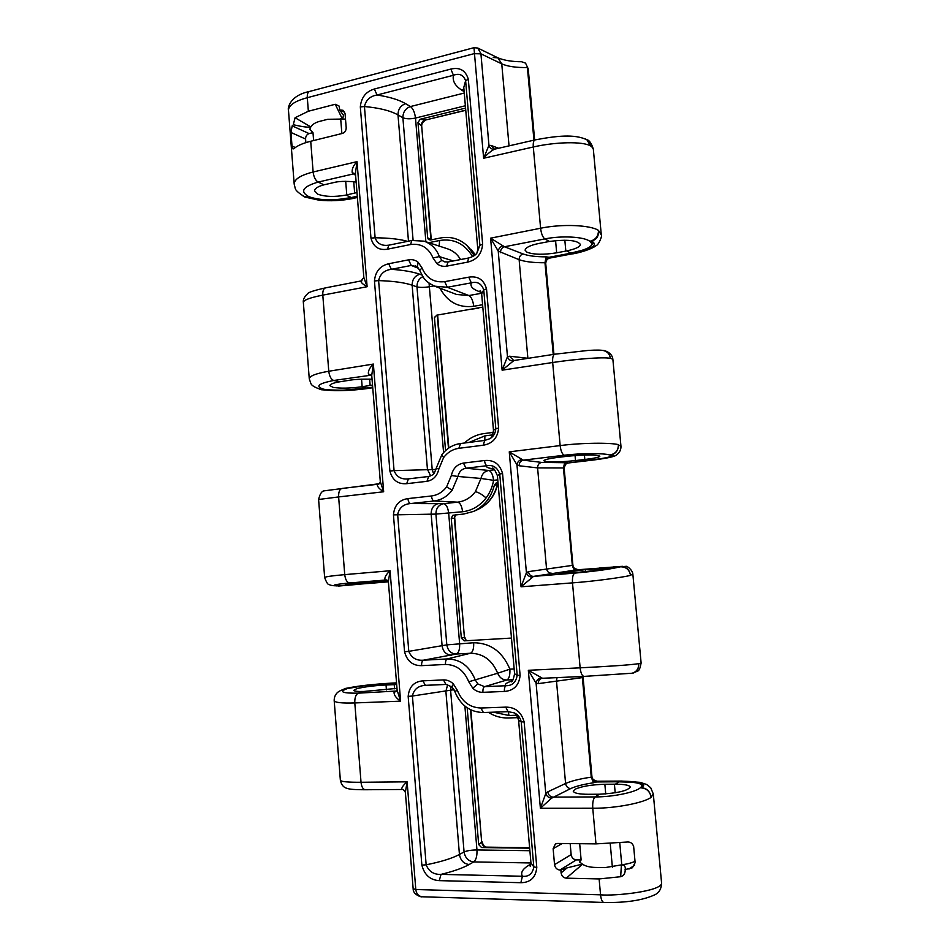 <?xml version="1.0" encoding="UTF-8"?>
<svg xmlns="http://www.w3.org/2000/svg" width="950" height="950" viewBox="0 0 950 950"><rect width="100%" height="100%" fill="white"/><g stroke="black" fill="none" stroke-linecap="round" stroke-linejoin="round"><path stroke-width="1.43" d="M582.433 677.599L538.294 683.62L536.097 683.228L528.331 670.296L542.474 678.252M592.717 459.788L589.724 460.121C608.404 457.9 614.923 456.142 609.247 454.86C603.713 453.245 581.958 453.019 564.312 455.228L523.284 460.144L541.631 462.412L567.708 462.745C565.06 463.327 563.671 465.072 563.564 467.97L537.593 467.899L519.175 465.773L516.954 464.799L509.259 451.856L523.284 460.144C520.588 460.809 519.222 462.686 519.175 465.773M573.753 252.605L584.024 249.838L570.808 253.116C589.154 249.316 595.377 245.302 589.499 241.074C583.775 236.859 562.151 235.422 544.825 238.913L504.497 246.763L523.094 253.947C528.366 255.894 536.038 256.856 546.096 256.844L549.159 257.272C546.559 258.044 545.205 259.849 545.086 262.711L544.967 262.746C533.698 262.806 525.077 261.784 519.128 259.694L498.228 251.109L490.592 238.165L504.497 246.763C501.861 247.641 500.519 249.612 500.472 252.652M534.636 140.006L528.224 68.816L525.552 63.151L521.574 61.738C512.062 61.703 504.177 60.408 497.907 57.843L501.754 63.864L480.938 53.841L474.489 53.687L473.991 47.678L309.486 91.461C307.848 92.091 307.111 94.169 307.301 97.696C295.308 100.914 289.026 105.011 288.444 109.962L294.191 184.146C294.239 179.253 300.556 175.204 313.132 171.998L310.721 141.265C302.694 143.296 297.101 145.766 293.954 148.651L292.992 148.984L292.018 146.086L290.961 132.466L292.184 125.851L309.106 133.594C306.779 134.449 305.603 136.266 305.579 139.021L290.961 132.466M404.546 651.712L408.785 651.356C411.445 657.839 416.326 660.784 423.451 660.191L447.248 658.932C460.204 659.169 469.502 666.081 475.142 679.654L477.826 683.941L472.791 688.239L468.754 681.779C464.075 670.439 456.309 664.656 445.479 664.442L421.622 665.653C412.728 665.784 407.039 661.129 404.546 651.712L393.442 514.864C394.345 505.341 399.178 499.914 407.918 498.596C408.298 501.541 409.189 503.191 410.59 503.548L443.709 503.666L457.662 502.158C464.776 501.256 470.678 497.776 475.38 491.708L480.973 478.456L457.947 476.473L452.188 490.176C447.379 496.446 441.334 500.044 434.091 500.983L410.59 503.548C403.512 504.129 399.19 507.787 397.646 514.508L408.785 651.356L446.821 644.872L473.67 642.746C490.473 642.948 502.55 651.759 509.889 669.168L514.152 668.954M539.137 243.426C530.337 245.207 525.659 247.451 525.089 250.183L526.965 252.213C533.674 254.695 543.578 254.897 556.676 252.807L566.734 250.895C575.558 249.031 580.106 246.869 580.391 244.411C577.268 240.231 566.96 239.234 549.444 241.442L539.137 243.426M558.339 457.342C549.385 458.446 544.552 459.586 543.839 460.75L545.609 461.522C552.247 462.294 562.21 461.973 575.51 460.56L585.746 459.361C594.724 458.244 599.426 457.199 599.854 456.238C596.944 454.611 586.601 454.563 568.836 456.095L558.339 457.342M555.56 573.064L579.322 572.197C597.182 570.439 607.454 569.062 610.137 568.088L585.402 569.668L555.56 573.064M396.673 684.534L385.213 685.021C373.504 685.674 364.004 686.898 356.713 688.714L353.816 690.318C354.101 691.256 357.497 691.624 363.992 691.446L396.981 688.382M387.826 580.569L345.479 584.202L388.348 581.495M372.056 379.252C361.784 378.991 353.934 379.371 348.496 380.416L339.542 381.817C333.213 382.945 330.006 384.216 329.899 385.617L333.022 387.351C340.444 388.538 349.885 388.36 361.344 386.84L372.519 385.082M356.143 182.02C345.919 180.963 338.129 181.224 332.797 182.792L323.986 184.822C317.763 186.497 314.652 188.539 314.628 190.974L317.834 194.216C325.304 196.828 334.685 197.113 345.99 195.071L356.998 192.541M344.684 112.112L339.756 110.259L343.461 115.152L342.689 119.047L327.75 119.296L319.77 121.327C315.388 122.491 312.407 124.355 310.816 126.932L310.721 127.122C307.527 127.419 302.314 126.742 295.094 125.115L293.431 124.153L295.082 117.729L308.358 111.245L307.301 97.696L474.478 53.556L480.902 53.568L488.953 145.338C489.951 148.224 491.779 149.518 494.451 149.221C490.972 151.002 487.362 154.007 483.621 158.246L488.953 145.338L491.055 145.445L494.451 149.221M309.106 133.594L312.989 132.62L309.783 129.354L310.721 127.122M579.678 843.695L581.127 859.964L579.571 861.971L582.564 864.251C585.533 866.21 589.736 867.267 595.163 867.421L605.019 867.611L621.775 864.832C627.926 863.918 632.332 862.731 635.004 861.282M574.833 789.355L573.266 791.231C574.275 793.262 579.381 794.283 588.596 794.295L599.379 794.236C617.512 793.191 627.796 790.792 630.254 787.039C629.565 785.211 624.601 784.261 615.363 784.189L604.853 784.273C591.244 784.688 581.234 786.386 574.833 789.355M520.861 882.704L439.244 880.638C430.207 880.08 424.412 874.914 421.871 865.153L408.168 696.374C409.094 686.791 413.998 681.613 422.869 680.853L443.46 679.915C447.153 679.82 450.454 681.15 453.364 683.929L457.366 690.353C461.961 701.694 469.787 707.572 480.854 708.011L505.756 707.133C515.244 707.109 521.372 712.061 524.151 721.964L536.786 867.445C535.764 877.503 530.456 882.586 520.861 882.704L522.417 876.256C528.794 876.898 532.594 873.798 533.817 866.934L521.229 721.822L518.593 720.242M483.229 445.218L458.838 448.317C452.675 449.219 447.604 452.319 443.603 457.591L438.841 469.015C437.238 476.009 433.283 480.106 426.978 481.317L406.695 483.681C397.943 484.369 392.338 480.154 389.88 471.01L374.454 280.962C375.345 271.522 380.095 265.786 388.669 263.756L408.583 259.837C412.157 259.207 415.352 260.027 418.166 262.295L422.026 267.947C426.455 278.279 434.019 282.839 444.707 281.651L468.766 277.163C477.933 275.773 483.847 279.668 486.519 288.883L498.619 428.094C497.622 437.986 492.492 443.697 483.229 445.218L484.714 440.42L489.428 438.853C493.276 436.964 495.401 433.568 495.805 428.664L483.752 289.786L481.662 293.894L493.478 430.362L495.805 428.664L498.619 428.094M502.562 473.539L499.736 474.014C497.372 467.495 493.145 464.728 487.053 465.702C485.759 465.274 484.928 463.541 484.536 460.512C493.846 459.693 499.843 464.039 502.562 473.539L520.101 675.367C519.092 685.354 513.855 690.709 504.402 691.446C504.26 688.334 504.794 686.422 506.006 685.734C512.264 685.722 515.992 682.266 517.192 675.331L499.736 474.014L497.408 475.736L514.567 673.776L517.192 675.331L520.101 675.367M342.332 118.964L335.255 104.274L308.358 111.245M335.255 104.274L339.126 106.079L339.756 110.259M340.575 110.046L342.997 110.283L345.064 113.668L346.192 127.704C346.168 130.601 344.921 132.513 342.451 133.404L310.721 141.265M582.564 864.251L566.247 878.168L599.117 878.94L620.659 876.719L621.419 864.975M566.247 878.168C563.362 877.8 561.652 876.054 561.106 872.931L567.102 867.873L582.374 864.108M570.166 843.588L571.14 854.632C571.71 857.767 573.444 859.524 576.353 859.881L559.871 870.046L560.844 870.057L561.106 872.931M559.871 870.046C556.89 869.654 555.121 867.849 554.539 864.619L571.14 854.632M562.21 843.493L553.138 848.694L554.539 864.619M553.138 848.694L555.394 843.98L557.531 843.446L595.971 843.885L592.764 808.248L540.384 808.26L545.775 793.559C546.773 796.29 548.684 797.846 551.511 798.226L540.384 808.26L528.331 670.296L580.129 667.826C602.953 666.686 631.429 665.024 638.709 663.611L638.732 663.86C638.721 668.788 636.5 671.911 632.059 673.229L584.25 676.388M482.647 244.269C481.662 254.101 476.603 260.062 467.471 262.152L446.702 266.142C443.044 266.76 439.779 265.941 436.941 263.649L433.034 257.961C428.521 247.653 421.028 243.176 410.543 244.53L387.481 249.185C378.884 250.598 373.386 246.917 370.975 238.141L360.323 106.911C361.214 97.529 365.881 91.556 374.348 89.015L450.87 69.065C459.871 67.022 465.69 70.431 468.314 79.301L482.647 244.269L479.892 245.29L465.619 80.702L463.778 87.471L477.803 249.351L479.892 245.29L476.864 253.187C475.57 255.158 472.851 256.749 468.706 257.984L467.471 262.152M477.672 48.011L480.902 53.568M527.416 67.118L527.404 67.533C516.254 67.711 507.704 66.488 501.754 63.864L509.034 145.873M619.756 842.84L621.763 864.844C624.067 865.106 625.242 866.269 625.314 868.324L625.148 871.15C624.827 874.024 623.331 875.876 620.659 876.719M595.971 843.885L626.477 842.08C630.087 841.593 632.486 843.066 633.65 846.486L635.134 862.671L632.391 867.754L625.076 869.571M292.184 125.851L293.479 124.723L295.094 125.115M413.191 888.796L415.803 889.521L600.543 894.817C614.127 896.242 661.996 891.409 661.58 883.013L653.303 793.962L651.13 797.335C644.171 802.703 615.849 808.45 592.764 808.248C592.444 802.453 593.216 798.677 595.104 796.931C613.273 796.979 634.944 792.264 640.027 788.049C645.288 783.964 638.317 781.886 619.115 781.838L633.044 782.289L622.191 781.767M303.121 196.08L304.76 197.03L308.144 197.042L304.511 196.733C298.431 192.957 295.319 190.119 295.201 188.207L294.191 184.146M337.333 199.595L351.322 197.553L337.333 199.595L327.216 199.951C319.152 199.88 312.799 198.906 308.144 197.042M554.8 354.196L588.24 350.419C596.374 349.921 601.564 349.992 603.808 350.657C607.477 351.654 609.651 354.124 610.328 358.091L610.351 358.34C602.906 356.761 574.928 359.136 552.674 362.508C552.378 357.616 553.09 354.837 554.8 354.196L513.926 360.513L502.122 370.179L490.592 238.165L540.597 228.237C562.602 223.642 590.722 225.126 598.464 230.399L601.303 234.947L593.322 149.102L587.231 139.804L584.832 138.759M598.464 230.399C598.452 235.933 595.876 239.471 590.722 241.015L591.696 241.062C596.268 239.697 598.559 236.562 598.583 231.622M494.617 149.174L534.981 139.923C556.32 135.886 574.702 133.784 586.934 139.828L590.627 145.979C582.956 141.146 555.144 141.954 533.294 146.989L540.597 228.237C541.286 233.712 542.699 237.274 544.825 238.913L549.444 241.442M319.354 389.061L320.993 389.464C315.067 387.564 311.707 385.617 310.923 383.622L309.272 378.872C309.486 375.998 315.982 373.457 328.771 371.248L322.798 295.129C310.08 297.635 303.596 300.058 303.347 302.373L309.272 378.872M336.442 585.877L338.176 585.853C333.153 585.853 330.137 585.39 329.139 584.452C327.999 584.879 326.503 582.576 324.651 577.529C325.031 576.757 331.728 575.795 344.731 574.631L338.628 496.933L318.606 499.486L324.651 577.529M612.572 455.703L609.449 457.057L612.584 455.715L610.518 455.074C615.754 453.898 618.379 450.49 618.391 444.861L620.956 446.215L612.881 359.397L610.328 358.091C609.805 354.279 607.834 351.785 604.414 350.586L601.338 350.277M630.705 673.479L632.831 673.265C636.904 671.674 638.875 668.539 638.732 663.86L641.119 663.041L632.866 574.299L630.491 575.154C629.328 569.703 626.109 566.913 620.849 566.817L622.82 566.331L619.566 566.497L622.773 566.342M528.461 571.639L572.209 565.416L574.322 570.226L533.508 576.389L521.039 586.803L526.419 572.719L528.461 571.639C529.055 574.702 530.741 576.294 533.508 576.389L574.94 573.087C573.004 574.014 572.185 577.279 572.494 582.872C595.151 581.246 623.307 577.22 630.515 575.403L630.491 575.154C629.434 569.561 626.216 566.711 620.825 566.58L578.253 569.727C575.249 569.679 573.456 568.171 572.898 565.214L564.169 468.267C564.193 465.286 565.678 463.505 568.611 462.935L591.221 460.287C610.992 457.686 617.429 455.941 610.518 455.062L610.494 454.836C615.624 453.696 618.26 450.371 618.391 444.861L618.367 444.624C610.85 442.617 582.552 442.676 560.144 445.586C560.832 451.096 562.222 454.314 564.312 455.228L568.836 456.095M620.552 781.078L597.075 781.221L620.552 781.078C640.941 781.541 647.841 783.726 641.262 787.645C646.748 788.179 650.026 791.326 651.106 797.086C649.919 791.445 646.641 788.381 641.286 787.894L643.114 785.591L639.599 783.394L643.102 785.567M352.462 389.678L366.617 388.051L342.273 390.284C334.162 390.616 327.798 390.355 323.178 389.512M368.077 583.502L379.751 582.516M386.555 579.951L349.659 582.956C333.723 584.535 330.256 585.449 339.257 585.699L382.09 582.326L338.521 585.841M338.532 586.055L357.485 584.393M375.927 684.428L390.355 683.477L365.619 685.437L343.437 689.261M613.213 566.96L619.566 566.497M592.942 243.556L590.057 247.131L592.942 243.58L590.746 241.241M357.378 197.339L353.139 198.289C333.842 201.495 318.856 201.151 308.156 197.256C312.787 198.93 319.129 199.833 327.216 199.951M384.952 579.5C384.536 577.208 386.234 574.287 390.058 570.748L388.372 581.626L397.136 690.222L400.591 701.171L354.801 702.941C341.644 703.344 334.78 702.572 334.186 700.613C334.151 697.965 334.875 695.685 336.336 693.785C337.06 693.156 337.155 691.553 345.111 688.738L346.524 688.287C356.986 686.019 372.198 684.285 392.136 683.074L396.542 682.872L392.136 683.074M372.733 387.683L368.434 388.348C348.876 390.782 333.806 391.246 323.19 389.726L342.273 390.284M346.536 688.501L365.619 685.437M402.444 789.486L365.334 789.747C349.849 789.711 348.733 788.821 346.619 788.239C343.449 787.36 341.359 784.7 340.361 780.259C340.907 781.684 347.795 782.349 361.024 782.278L354.801 702.941C354.635 697.68 355.822 694.414 358.34 693.156L396.779 691.018M619.222 781.767L596.517 781.969L597.348 781.292C594.308 781.161 592.491 779.582 591.921 776.554L583.027 676.459M540.942 678.003C538.211 678.478 536.596 680.212 536.097 683.228L545.775 793.559L547.794 791.837L565.582 783.489C571.283 780.959 579.844 778.846 591.268 777.148L591.375 776.981C591.945 780.021 593.655 781.684 596.505 781.981L593.477 782.776C583.288 784.332 575.676 786.279 570.629 788.607L551.511 798.226M633.044 782.289L639.599 783.394M564.644 462.686L563.445 468.029L572.316 565.262C572.874 568.231 574.56 569.751 577.362 569.822L574.322 570.226M591.221 460.287L568.611 462.935L589.831 460.144M609.449 457.057L603.214 458.292M599.688 568.029L601.089 567.886M553.933 354.326L545.716 263.352C545.751 260.431 547.212 258.637 550.109 258.008L572.339 253.828C592.04 249.351 598.488 245.1 591.696 241.062M572.339 253.828L550.109 258.008L549.159 257.272L570.914 253.175M590.057 247.131L584.024 249.838M351.322 197.553L357.295 196.223M366.617 388.051L372.685 387.125M382.233 582.326L388.384 581.816M396.566 683.193L390.355 683.477M542.141 678.288L584.06 676.412C582.101 676.032 580.783 673.17 580.129 667.826L572.494 582.872L521.039 586.803L509.259 451.856L560.144 445.586L552.674 362.508L502.122 370.179L507.478 356.701L509.556 356.226L528.224 358.304M312.989 132.62L313.619 140.541M498.014 482.731L496.043 483.051L494.392 485.07C491.162 497.551 484.203 506.326 473.504 511.421L463.849 514.009L452.865 515.256L451.238 518.189L461.332 638.127L464.158 640.858L511.468 638.068M497.764 479.857L493.584 480.332C492.433 486.899 489.939 492.765 486.115 497.942C479.845 505.994 471.996 510.589 462.579 511.753L435.919 514.092L393.442 514.864M464.431 443.032C469.965 437.796 476.354 434.661 483.598 433.639L493.442 432.357M482.802 307.111L436.727 315.174L434.459 317.728L445.562 450.597M493.489 430.397L493.478 430.362C492.575 435.967 491.233 438.793 489.464 438.829M433.984 285.902L429.649 286.71C424.353 287.565 420.126 287.624 416.979 286.888L412.134 285.202C404.629 282.613 393.454 281.081 378.611 280.606L394.072 470.654L435.919 469.442M465.571 108.098L420.221 119.237L417.976 122.586L427.654 237.749L428.486 239.507L430.397 240.018L440.468 237.987C450.644 236.146 459.574 238.735 467.234 245.753L474.24 255.562M477.814 249.422L476.876 253.163M465.369 105.759L415.494 118.049C410.246 119.142 406.054 119.035 402.883 117.717L397.991 114.926C390.402 110.663 379.228 107.873 364.444 106.543L375.119 237.773C389.215 237.951 400.033 239.151 407.574 241.371M517.999 717.654L508.084 717.962C501.101 718.129 494.546 716.252 488.395 712.346M467.186 707.833L478.693 844.574L481.567 847.554L529.673 848.196M342.689 119.047L345.503 119.106M513.582 712.714C515.387 712.773 517.061 715.303 518.593 720.278L530.931 862.79L533.817 866.934L536.786 867.445M454.041 689.676L412.419 696.029L426.158 864.809C441.168 861.793 452.259 858.337 459.444 854.454L464.075 851.936C467.139 850.666 471.426 850.012 476.959 849.965L529.886 850.713M579.322 572.197L574.94 573.087C594.308 571.33 608.724 569.406 618.189 567.304L620.481 566.817M622.036 566.449L602.597 567.791M387.731 683.608L390.213 683.513C372.507 684.38 358.209 686.066 347.296 688.584C338.521 691.826 342.202 693.357 358.34 693.156L363.992 691.446M371.545 375.119L333.735 380.475C318.072 383.586 314.794 386.519 323.914 389.274C334.97 390.889 349.161 390.474 366.474 388.016L364.052 388.419M355.514 174.135L353.305 173.945L318.119 182.091C302.729 186.663 299.642 191.532 308.857 196.697C319.996 200.545 334.103 200.806 351.168 197.481L348.781 198.075M401.85 789.331C401.47 787.693 403.228 785.199 407.111 781.838L405.365 792.312L413.143 888.654L415.803 889.521C416.397 893.831 418.522 896.254 422.168 896.776L603.867 902.453C602.193 902.084 601.089 899.543 600.543 894.817L599.117 878.94M355.419 582.849L349.659 582.956C347.023 582.528 345.384 579.749 344.731 574.631L390.058 570.748L400.591 701.171C396.209 698.119 394.024 695.222 394.048 692.467L396.839 690.935M355.609 175.382L352.224 172.757C351.702 169.243 353.293 165.537 357.01 161.643L355.442 173.28L363.838 277.436L367.116 286.722C362.864 284.299 360.81 282.423 360.941 281.117L361.297 280.986M371.759 375.582L368.422 374.027C367.947 371.106 369.598 367.781 373.362 364.064L371.735 375.333L380.309 481.674L383.669 491.767C379.359 489.036 377.245 486.661 377.328 484.642L378.29 484.203M486.519 288.883L483.752 289.786C481.436 283.587 477.292 281.271 471.307 282.839L447.296 287.268L434.673 286.176L456.617 294.476L468.884 295.545L481.579 293.265M460.572 259.552C457.544 254.362 453.245 250.788 447.652 248.852L424.068 241.158C431.502 243.936 436.584 249.078 439.339 256.595L453.328 260.953M468.754 681.779L497.669 673.241C492.207 660.119 483.122 653.457 470.44 653.256L456.309 654.028L423.451 660.191C422.121 660.808 421.503 662.637 421.622 665.653M524.151 721.964L521.229 721.822C520.066 717.107 517.501 714.068 513.546 712.702L508.048 711.681L505.756 707.133M424.555 685.413C417.834 686.054 413.784 689.593 412.419 696.029L408.168 696.374M417.109 266.701L411.243 265.442L391.364 269.313C384.394 270.192 380.142 273.956 378.611 280.606L374.454 280.962M468.314 79.301L465.619 80.702C463.351 74.86 459.289 73.043 453.435 75.276L450.87 69.065M464.146 91.699L461.082 89.668C454.896 85.548 452.343 80.75 453.435 75.276L377.055 95.012C370.168 96.116 365.952 99.964 364.444 106.543L360.323 106.911M370.975 238.141L375.119 237.773C376.912 242.856 380.606 245.397 386.223 245.385L386.329 245.397M389.88 471.01L394.072 470.654C396.494 476.71 401.066 479.465 407.787 478.931L407.859 478.931M421.871 865.153L426.158 864.809C428.854 871.506 433.817 874.701 441.037 874.38L522.417 876.256C520.505 872.801 522.429 869.274 528.176 865.652L530.943 863.93M387.481 249.185L388.835 245.171L411.861 240.493L410.543 244.53M408.476 241.181L397.991 114.926C398.062 109.25 400.603 105.509 405.591 103.681C398.917 99.774 389.417 96.888 377.055 95.012L374.348 89.015M481.341 292.374L478.515 291.317C472.423 289.014 470.024 286.188 471.307 282.839L468.766 277.163M406.695 483.681L408.429 478.871L428.521 476.508M430.683 475.926L427.441 469.359L412.134 285.202C412.217 279.442 414.782 275.809 419.841 274.265C413.238 271.866 403.75 270.216 391.364 269.313L388.669 263.756M439.244 880.638L441.037 874.38C453.483 871.34 462.852 868.051 469.134 864.512L473.718 861.911L530.955 862.968M445.752 684.439L425.351 685.342L422.869 680.853M305.864 142.631L305.579 139.021M581.127 859.964L576.353 859.881M560.844 870.057L567.102 867.873M422.061 896.776C421.883 897.477 412.834 894.663 413.167 888.927L413.143 888.654M502.942 245.789C500.306 246.679 498.738 248.461 498.228 251.109L507.478 356.701C508.476 359.539 510.328 360.917 513.059 360.834M546.096 256.844L544.967 262.746L553.221 354.433M521.728 459.527C519.044 460.216 517.453 461.973 516.954 464.799L526.419 572.719C527.416 575.51 529.304 576.971 532.071 577.113M541.999 678.3L541.999 678.3C539.529 678.941 538.294 680.711 538.294 683.62M582.279 676.495L591.268 777.148L593.477 782.776M547.794 791.837C548.388 794.984 550.109 796.741 552.924 797.097L595.104 796.931L599.379 794.236M509.556 356.226L513.76 360.549M394.048 692.467L397.136 690.175M377.328 484.642L379.383 483.704L380.309 481.674M360.941 281.117L363.838 277.436M355.478 173.779L352.224 172.757M371.747 375.464L368.422 374.027M474.323 308.596L478.266 308.228M434.447 318.404L434.637 317.027M591.921 776.554L583.003 677.528M572.898 565.214L564.169 468.267M553.339 354.421L545.716 263.352M446.072 684.416L452.069 687.016L453.364 683.929M424.567 685.413L445.918 684.439L443.46 679.915M407.918 498.596L431.466 495.983C437.522 495.188 442.558 492.171 446.583 486.934L451.369 475.499C452.96 468.481 456.986 464.336 463.434 463.077L484.536 460.512M446.583 486.934L452.188 490.176M493.299 468.789C487.718 468.124 485.64 467.091 487.053 465.702L465.999 468.219C461.688 469.051 459.004 471.806 457.947 476.473L451.369 475.499M477.826 683.941L484.571 686.648L506.006 685.734C504.296 684.368 506.326 682.777 512.097 680.948M504.402 691.446L482.909 692.324C479.121 692.408 475.748 691.042 472.791 688.239M482.909 692.324C482.778 689.225 483.336 687.337 484.571 686.648L506.849 679.998C502.562 679.891 499.498 677.635 497.669 673.241L509.889 669.168C510.174 675.082 509.164 678.692 506.849 679.998L513.095 679.713M415.506 265.822L417.287 266.902L418.166 262.295M417.596 267.081L419.651 270.406L422.026 267.947M418.606 268.351L411.243 265.442L408.583 259.837M443.603 457.591L441.798 454.824L436.169 468.338C434.055 473.979 434.221 474.703 428.652 476.484L428.794 476.484M438.841 469.015L436.169 468.338M433.034 257.961L439.339 256.595L441.94 260.371L444.624 261.832L447.984 261.986L446.702 266.142M441.94 260.371L436.941 263.649M463.434 463.077L465.999 468.219L488.787 470.464C491.257 471.283 492.86 474.572 493.584 480.332L480.973 478.456C482.018 473.907 484.619 471.247 488.787 470.464L494.582 469.787M475.38 491.708C478.301 492.219 481.876 494.297 486.115 497.942M534.981 139.923C533.567 140.493 533.009 142.844 533.294 146.989L483.621 158.246L474.489 53.687M323.986 184.822L318.119 182.091C315.436 180.405 313.773 177.033 313.132 171.998L357.01 161.643L367.116 286.722L322.798 295.129C322.608 290.949 323.534 288.527 325.565 287.862L325.565 287.862C314.106 290.439 308.133 292.398 307.622 293.728C304.332 296.792 302.908 299.678 303.347 302.373M339.542 381.817L333.735 380.475C331.075 379.406 329.412 376.331 328.771 371.248L373.362 364.064L383.669 491.767L338.628 496.933C338.473 491.993 339.613 489.167 342.048 488.442L378.041 484.227M365.334 789.747C363.007 789.414 361.57 786.921 361.024 782.278L407.111 781.838L415.791 889.39M493.252 57.522L497.907 57.843L477.767 48.046L473.991 47.678M628.947 869.096L634.671 865.106M612.37 867.148L610.232 843.564M605.732 793.951L604.853 784.273M615.196 792.799L614.413 784.201M534.054 140.137L527.535 67.782M392.504 683.05L358.15 686.232L345.444 688.429M368.434 388.348L372.733 387.742M353.139 198.289L357.402 197.553M591.47 460.251L591.351 460.275C609.603 458.078 615.279 456.19 616.455 455.074C619.602 452.651 621.11 449.706 620.956 446.215M570.629 788.607C567.851 788.262 566.164 786.553 565.582 783.489L556.451 680.604L557.08 677.611M551.475 573.23C548.756 573.135 547.105 571.591 546.523 568.587L537.593 467.899C537.629 464.883 538.982 463.054 541.631 462.412M527.879 358.352L519.128 259.694C519.175 256.726 520.493 254.814 523.094 253.947M533.936 140.161L527.404 67.533M346.786 194.904L345.693 181.296M341.869 133.558L340.682 118.714M362.152 386.721L361.546 379.181M377.827 582.362L377.72 581.139M386.436 689.961L386.044 684.986M594.938 570.57L594.795 568.908M584.82 459.468L584.416 455.014M565.832 251.073L564.834 240.184M448.673 513.202L459.622 643.566C459.871 649.361 458.767 652.852 456.309 654.028C451.024 653.731 447.866 650.679 446.821 644.872L435.919 514.092C435.991 508.274 438.591 504.794 443.709 503.666C446.31 504.355 447.961 507.526 448.673 513.202M438.971 503.417C433.829 504.557 431.217 508.06 431.146 513.914L442.118 645.953C443.163 651.807 446.346 654.883 451.654 655.179M482.6 304.724L473.729 306.28C458.743 308.109 447.497 302.076 439.981 288.183M429.056 283.147L443.591 452.616M469.003 442.439L484.892 435.872L492.789 434.851M422.786 276.628C418.843 278.754 416.907 282.174 416.979 286.888L432.202 469.466L433.604 473.801M405.591 103.681L410.447 106.554C413.108 108.644 414.782 112.468 415.494 118.049L425.873 241.751M428.747 242.689L439.613 240.504C453.613 238.26 464.609 243.627 472.601 256.583M464.265 93.041L410.447 106.554C405.484 108.371 402.966 112.088 402.883 117.717L413.096 240.279M516.658 715.243L508.986 715.492L493.406 712.179M464.883 706.111L476.959 849.965C477.221 855.95 476.14 859.928 473.718 861.911C468.35 861.211 465.132 857.886 464.075 851.936L450.597 690.294L451.096 686.173M585.58 571.627L585.402 569.668M575.51 460.56L575.047 455.501M556.676 252.807L555.572 240.588M354.659 193.135L353.733 181.664M370.144 385.486L369.633 379.133M385.949 581.697L385.866 580.664M394.571 688.809L394.226 684.617M491.055 145.445L498.608 148.259M447.688 684.582L445.883 691.315L459.444 854.454C460.512 860.451 463.742 863.799 469.134 864.512M444.707 281.651L447.296 287.268L468.884 295.545C471.39 296.994 473.005 300.568 473.729 306.28M462.579 511.753C461.866 506.053 460.228 502.847 457.662 502.158L434.091 500.983C432.725 500.614 431.846 498.952 431.466 495.983M445.479 664.442C445.36 661.39 445.942 659.549 447.248 658.932L470.44 653.256C472.851 652.068 473.931 648.565 473.67 642.746M419.841 274.265L421.753 274.978M570.808 253.116L566.734 250.895M589.724 460.121L585.746 459.361M595.721 568.836L599.581 568.041M615.363 784.189L619.115 781.838M390.213 683.513L385.213 685.021M377.008 582.421L382.09 582.326M361.344 386.84L366.474 388.016M345.99 195.071L351.168 197.481M508.986 715.492L508.321 711.681M480.807 291.223L478.515 291.317M463.956 89.466L461.082 89.668M439.126 246.074L439.613 240.504M484.785 440.42L484.892 435.872M530.658 865.319L528.176 865.652M458.838 448.317L460.56 443.543M426.978 481.317L428.652 476.484L407.787 478.931M483.396 712.488L480.854 708.011M513.534 712.702L508.048 711.681L483.182 712.524C469.799 712.108 460.334 705.09 454.801 691.446L457.366 690.353M292.018 146.086L295.331 147.523M295.082 117.729L310.816 126.932M478.693 844.574L481.674 842.151L470.511 709.745M481.567 847.554L486.495 847.151C483.799 846.806 482.184 845.144 481.674 842.151L470.903 709.935M481.994 841.605C483.206 845.488 484.761 847.329 486.661 847.139L529.625 847.709L486.816 847.151M494.392 485.07L497.598 484.678C494.617 496.339 487.956 504.652 477.613 509.604C487.694 504.806 494.249 496.529 497.289 484.797L498.049 483.063M451.238 518.189L454.385 518.332L455.311 514.888M461.332 638.127L464.407 637.331L454.385 518.332L455.549 514.864M466.034 640.751L464.407 637.331L454.753 518.391M448.483 448.234L437.261 315.079M475.332 254.707L467.234 245.753M420.221 119.237L425.089 120.116L465.749 110.153M417.976 122.586L421.313 125.721C421.325 122.883 422.584 121.006 425.089 120.116L465.761 110.295M427.654 237.749L430.801 239.934M430.932 239.911L421.729 126.492C421.42 123.88 422.774 121.754 425.766 120.092M528.224 68.816L525.552 63.151M340.361 780.259L334.186 700.613M321.48 389.749L334.827 390.664C345.551 390.771 356.867 390.011 368.766 388.348M304.76 197.03L318.915 200.153C330.042 201.329 341.668 200.735 353.804 198.348M653.303 793.962L650.703 787.716L646.606 784.462L640.146 782.349L620.837 781.007M632.831 673.265C637.806 669.988 639.041 673.728 641.119 663.041M632.866 574.299C632.712 570.059 626.668 565.464 625.729 566.378L601.077 567.886M572.731 253.888C587.611 251.168 596.137 246.145 596.066 245.611C598.88 245.017 602.644 234.911 601.303 234.947M604.414 350.586C609.603 352.236 612.418 355.181 612.881 359.397M587.231 139.804C589.511 140.458 591.541 143.557 593.322 149.102M620.766 566.77L618.783 567.186M361.974 280.761L325.565 287.862M379.952 582.504L367.674 583.538M345.147 585.426L357.77 584.369M379.383 483.704L324.271 490.829C321.824 490.984 319.936 493.869 318.606 499.486M492.29 468.291L492.278 468.291C493.181 467.258 494.891 469.728 497.408 475.701M480.189 290.451L481.662 293.823M511.136 681.744C512.192 682.409 513.332 679.761 514.567 673.811M530.207 866.269L530.943 862.861M468.706 257.984L447.984 261.986M424.068 241.158L411.861 240.493M388.835 245.171L386.223 245.397M489.416 438.853L484.714 440.42L460.382 443.543C452.794 444.683 446.607 448.436 441.798 454.824M419.651 270.406L423.522 277.673C424.757 279.11 426.241 282.174 434.684 286.176M452.069 687.016L454.801 691.446M603.867 902.453C626.038 902.916 643.174 900.291 655.286 894.568C659.3 892.43 661.402 888.594 661.592 883.072M288.432 109.808C287.672 109.167 288.836 95.736 309.486 91.461M549.706 258.21C547.342 258.602 546.024 260.348 545.751 263.447M568.516 462.959C566.58 462.519 565.143 464.289 564.193 468.255M583.039 676.459L583.027 677.409M572.933 565.262C572.102 566.924 573.871 568.421 578.241 569.727M591.945 776.494C591.601 778.537 593.311 780.116 597.075 781.221L597.075 781.221M387.493 580.26L388.372 581.626M403.489 789.699L405.365 792.312M477.613 509.604L473.504 511.421M469.644 309.415L475.273 308.655M448.827 447.996L437.617 315.008M497.598 484.678L498.073 483.384M464.764 637.177L466.284 640.727M475.368 254.683L470.796 249.173M431.288 239.839L421.729 126.492"/></g></svg>
